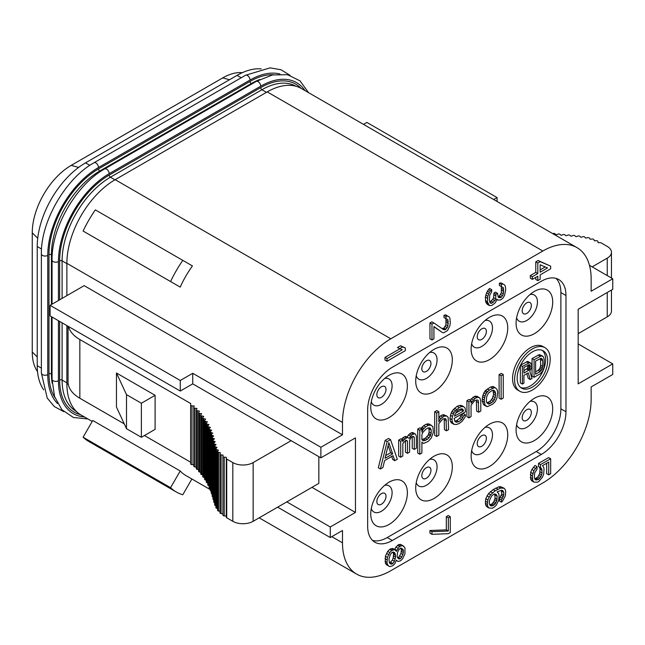 <?xml version="1.0" encoding="UTF-8"?>
<svg xmlns="http://www.w3.org/2000/svg" width="645" height="645" viewBox="0 0 645 645"><rect width="100%" height="100%" fill="white"/><g stroke="black" fill="none" stroke-linecap="round" stroke-linejoin="round"><path stroke-width="0.97" d="M242.286 72.675A55.083 31.807 120 0 0 222.735 77.892L71.2 165.378A55.083 31.807 120 0 0 32.25 232.845L32.25 352.033A55.083 31.807 120 0 0 37.515 371.576M261.233 68.894A68.314 39.442 120 0 0 237.07 75.368L85.543 162.854A68.314 39.442 120 0 0 37.233 246.519L37.233 365.715A68.314 39.442 120 0 0 43.707 389.87M542.832 251.01L267.224 91.896A68.314 39.442 -60 0 1 301.384 88.51L576.993 247.632A68.314 39.442 120 0 0 542.832 251.01L390.789 338.794A68.314 39.442 120 0 0 342.487 422.467L342.487 434.794L84.164 285.654L50.1 305.327L50.1 315.897L180.269 391.047L192.734 383.856L192.734 373.286L320.871 447.267L320.871 457.837L355.451 437.874L355.451 512.444L330.28 526.981L330.28 537.551L342.487 530.504L342.487 542.832A68.314 39.442 120 0 0 356.637 574.106A68.314 39.442 120 0 0 390.789 570.72L542.832 482.944A68.314 39.442 120 0 0 591.143 399.271L591.143 386.944L612.75 374.463L612.75 363.893L578.17 383.856L578.17 309.286L612.75 289.323L612.75 278.761L591.143 291.234L591.143 278.906A68.314 39.442 120 0 0 576.993 247.632M267.224 91.896L115.189 179.673A68.314 39.442 -60 0 0 66.878 263.345L66.878 295.636M66.878 325.58L66.878 383.711A68.314 39.442 -60 0 0 81.028 414.985L92.203 421.443M318.84 456.668L318.84 483.379L253.154 521.305A14.383 8.304 180 0 1 232.813 521.305L226.718 517.782A1.435 0.83 180 0 1 226.29 517.193L226.29 458.474A1.435 0.83 0 0 0 226.718 459.063L232.813 462.586A14.383 8.304 0 0 0 253.154 462.586L291.129 440.664M124.275 423.894L79.843 398.247A40.272 23.252 180 0 1 68.047 381.808L68.047 326.257M190.638 462.207L144.424 435.528M193.766 464.666L192.008 464.618A1.435 0.83 180 0 1 190.638 463.787A1.435 0.83 180 0 1 190.638 463.747L190.638 405.108M196.33 467.101L194.911 466.932A1.435 0.83 180 0 1 193.766 466.117A1.435 0.83 180 0 1 193.798 465.948M198.636 469.657L197.362 469.439A1.435 0.83 180 0 1 196.33 468.649A1.435 0.83 180 0 1 196.386 468.407M200.764 472.261L199.603 472.027A1.435 0.83 180 0 1 198.636 471.245L198.636 412.526A1.435 0.83 0 0 0 199.603 413.308L201.627 413.711L200.861 414.872A1.435 0.83 0 0 0 200.764 415.17A1.435 0.83 0 0 0 201.691 415.944L203.691 416.388L202.869 417.533A1.435 0.83 0 0 0 202.756 417.847A1.435 0.83 0 0 0 203.643 418.613L205.618 419.097L204.731 420.218A1.435 0.83 0 0 0 204.602 420.564A1.435 0.83 0 0 0 205.441 421.322L207.392 421.83L206.432 422.943A1.435 0.83 0 0 0 206.287 423.313A1.435 0.83 0 0 0 207.077 424.055L209.004 424.612L207.972 425.7A1.435 0.83 0 0 0 207.795 426.095A1.435 0.83 0 0 0 208.545 426.829L210.423 427.417L209.327 428.49A1.435 0.83 0 0 0 209.125 428.909A1.435 0.83 0 0 0 209.827 429.626L211.665 430.255L210.512 431.303A1.435 0.83 0 0 0 210.286 431.747A1.435 0.83 0 0 0 210.947 432.448L212.745 433.118L211.536 434.141A1.435 0.83 0 0 0 211.286 434.609A1.435 0.83 0 0 0 211.923 435.294L213.68 435.988L212.439 436.988A1.435 0.83 0 0 0 212.173 437.471A1.435 0.83 0 0 0 212.769 438.149L214.495 438.866L213.237 439.858A1.435 0.83 0 0 0 212.955 440.35A1.435 0.83 0 0 0 213.543 441.019L215.236 441.736L214.011 442.736A1.435 0.83 0 0 0 213.737 443.212A1.435 0.83 0 0 0 214.342 443.889L216.043 444.59L214.898 445.606A1.435 0.83 0 0 0 214.664 446.058A1.435 0.83 0 0 0 215.317 446.751L217.042 447.404L216.051 448.46A1.435 0.83 0 0 0 215.881 448.856A1.435 0.83 0 0 0 216.639 449.581L218.429 450.146L217.696 451.242A1.435 0.83 0 0 0 217.599 451.54A1.435 0.83 0 0 0 218.526 452.314L220.429 452.742L219.993 453.878A1.435 0.83 0 0 0 219.961 454.056A1.435 0.83 0 0 0 221.09 454.87L223.097 455.12L222.92 456.289A1.435 0.83 0 0 0 222.912 456.362A1.435 0.83 0 0 0 224.218 457.184L226.29 457.297L226.29 458.474M202.756 474.897L201.691 474.664A1.435 0.83 180 0 1 200.764 473.89L200.764 415.17M204.602 477.566L203.643 477.332A1.435 0.83 180 0 1 202.756 476.566L202.756 417.847M206.287 480.259L205.441 480.033A1.435 0.83 180 0 1 204.602 479.283L204.602 420.564M207.795 482.976L207.077 482.774A1.435 0.83 180 0 1 206.287 482.033L206.287 423.313M209.125 485.725L208.545 485.54A1.435 0.83 180 0 1 207.795 484.814L207.795 426.095M210.286 488.499L209.827 488.346A1.435 0.83 180 0 1 209.125 487.628L209.125 428.909M211.286 491.297L210.947 491.168A1.435 0.83 180 0 1 210.286 490.466L210.286 431.747M212.173 494.11L211.923 494.006A1.435 0.83 180 0 1 211.286 493.32L211.286 434.609M212.955 496.94L212.769 496.868A1.435 0.83 180 0 1 212.173 496.19L212.173 437.471M213.737 499.819L213.543 499.738A1.435 0.83 180 0 1 212.955 499.069L212.955 440.35M214.664 502.737L214.342 502.608A1.435 0.83 180 0 1 213.737 501.931L213.737 443.212M215.881 505.68L215.317 505.47A1.435 0.83 180 0 1 214.664 504.777L214.664 446.058M217.599 508.599L216.639 508.3A1.435 0.83 180 0 1 215.881 507.567L215.881 448.856M219.961 511.356L218.526 511.034A1.435 0.83 180 0 1 217.599 510.26L217.599 451.54M222.912 513.815L221.09 513.581A1.435 0.83 180 0 1 219.961 512.775A1.435 0.83 180 0 1 219.993 512.598M226.29 516.016L224.218 515.903A1.435 0.83 180 0 1 222.912 515.081A1.435 0.83 180 0 1 222.92 515L222.92 456.434M79.843 398.247L79.843 339.528L190.767 403.568L190.638 405.028A1.435 0.83 0 0 0 190.638 405.068A1.435 0.83 0 0 0 192.008 405.899L194.258 405.963L193.798 407.229A1.435 0.83 0 0 0 193.766 407.398A1.435 0.83 0 0 0 194.911 408.212L197.015 408.47L196.386 409.696A1.435 0.83 0 0 0 196.33 409.93A1.435 0.83 0 0 0 197.362 410.728L199.418 411.075L198.716 412.26A1.435 0.83 0 0 0 198.636 412.526M79.843 339.528A40.272 23.252 180 0 1 68.491 326.515M116.455 372.995L116.455 407.051L126.509 428.707L141.376 437.294L155.106 429.36L155.106 395.304L116.455 372.995L126.509 394.651L141.376 403.238L155.106 395.304M141.376 437.294L141.376 403.238M126.509 428.707L126.509 394.651M611.46 290.073L611.46 311.003A14.383 8.304 180 0 1 607.243 316.872L578.17 333.659M612.75 363.893L578.17 343.93M545.227 266.949L540.147 269.884M494.691 493.957L495.11 498.166L493.941 501.479L491.99 503.93L489.708 504.825M392.845 552.064L393.563 554.152L393.176 557.901L392.394 560.11L389.693 562.988M400.876 548.032L401.351 549.653L400.964 553.402L398.626 557.393L397.634 557.804M342.487 434.794L320.871 447.267M405.334 348.01L400.577 345.768L397.457 347.566L402.222 349.808L387.032 358.58L387.032 361.224L405.334 350.654L405.334 348.01L402.609 346.945L399.489 348.743M399.795 348.864L384.992 357.403L384.992 360.047L387.032 361.224M433.924 322.992L431.892 321.815L429.949 322.943L429.949 338.794L431.981 339.963L433.924 338.843L433.924 326.515L442.494 332.578L443.663 332.78L447.557 330.53L449.896 325.661L450.283 322.79L449.896 318.17L449.113 316.864L447.557 316.002L446.001 316.461L446.001 318.662L447.944 319.735L447.944 325.902L447.17 327.676L445.219 329.676L443.663 329.7L433.924 322.992L431.981 324.113L431.981 339.963M433.924 326.781L442.494 332.578M449.113 316.864L445.526 314.825L443.97 315.284L443.97 317.485L446.001 318.662M445.921 318.614L445.913 324.725L443.97 328.055L441.954 328.523M504.543 284.864L500.947 282.824L499.391 283.284L499.391 285.485L503.374 287.735L503.374 293.902L502.592 295.676L500.649 297.676L498.311 297.264L497.529 293.314L495.973 294.217L495.586 298.845L494.804 300.61L491.692 303.295L490.135 302.868L489.353 300.239L489.74 295.168L491.692 291.838L491.692 289.637L489.353 292.314L487.797 296.289L487.402 301.804L489.353 305.52L491.692 305.496L494.804 303.255L495.973 301.699L496.755 299.046L497.924 300.135L500.649 299.885L502.987 298.095L504.543 295.434L505.712 289.911L505.325 286.17L504.543 284.864L502.987 284.002L501.431 284.461L501.431 286.662M501.35 286.614L501.342 292.733L499.391 296.055L498.045 296.515M497.529 293.314L495.497 292.137L493.941 293.04L493.554 297.668L492.772 299.441L489.716 302.086M491.692 289.637L489.66 288.468L488.491 289.581L486.54 292.911L485.371 297.103L485.758 302.166L487.322 304.351L489.353 305.52M550.661 266.159L538.115 260.491L535.777 261.838L535.777 272.408L530.319 275.56L530.319 278.197L532.359 279.374L537.809 276.221L537.809 280.631L540.147 279.277L540.147 274.875L550.661 268.804L550.661 266.159L540.147 261.66L537.809 263.015L537.809 273.585L532.359 276.729L532.359 279.374M535.777 277.398L535.777 279.454L537.809 280.631M550.661 458.748L540.534 464.602L540.534 467.681L541.703 468.77L542.09 472.946L540.929 476.703L538.591 479.372L535.471 479.856L534.302 477.445L534.697 472.817L537.027 469.262L537.027 466.625L533.915 470.624L532.359 475.929L532.746 480.549L533.915 482.073L537.422 482.25L538.978 481.347L542.485 477.123L543.654 474.252L544.041 469.181L543.654 467.206L542.485 465.674L548.718 462.078L548.718 474.849L550.661 473.728L550.661 458.748L548.629 457.579L538.502 463.424L538.502 466.504L539.672 467.593L540.059 469.133L539.672 473.761L537.72 477.082L534.665 478.872M537.027 466.625L534.995 465.448L531.883 469.447L530.714 472.325L530.714 479.372L531.883 480.896L533.915 482.073M546.678 463.255L546.678 473.672L548.718 474.849M501.375 490.273L501.729 493.901L499.391 498.77L499.391 500.98L501.431 502.149L502.592 501.036L505.325 495.941L505.712 491.748L505.325 489.773L504.156 488.249L500.649 488.072L495.199 490.772L490.522 494.796L487.797 499.891L487.402 504.519L487.797 506.494L488.966 508.026L492.466 508.204L494.417 507.075L496.36 505.075L498.698 500.197L499.093 495.57L498.698 493.594L497.142 491.853L501.431 490.256L502.592 490.466L503.761 492.433L503.761 495.078L501.431 499.948L501.431 502.149M504.156 488.249L500.56 486.653L498.617 486.894L493.159 489.603L488.491 493.619L485.758 498.714L485.371 503.35L485.758 505.325L486.927 506.849L488.966 508.026M450.283 516.701L448.251 515.532L446.308 516.653L446.308 529.868L429.949 530.504L429.949 533.141L431.981 534.318L448.34 533.681L450.283 532.56L450.283 516.701L448.34 517.83L448.34 531.037L431.981 531.674L431.981 534.318M394.821 549.605L392.781 548.435L389.669 549.355L387.718 551.354L385.387 556.232L385.387 563.279L386.548 564.802L389.757 566.624L392.87 565.705L394.821 563.698L396.377 560.158L397.933 561.464L400.658 560.771L402.609 558.764L404.947 553.894L404.947 547.726L402.609 545.549L399.489 546.468L396.377 551.354L394.821 549.605L391.7 550.524L389.757 552.531L387.419 557.401L387.032 562.472L387.419 564.448L388.588 565.979M403.778 546.194L400.577 544.38L398.626 544.622L395.901 547.073L394.587 549.476M565.971 295.491A34.878 20.14 -60 0 0 558.747 279.527A34.878 20.14 -60 0 0 541.308 281.252L392.313 367.271A34.878 20.14 -60 0 0 367.658 409.986L367.658 526.247A34.878 20.14 -60 0 0 374.874 542.211A34.878 20.14 -60 0 0 392.313 540.486L541.308 454.467A34.878 20.14 -60 0 0 565.971 411.752L565.971 295.491L560.884 292.556L560.884 408.817A34.878 20.14 -60 0 1 536.221 451.532L387.234 537.551A34.878 20.14 -60 0 1 372.52 540.421M384.992 357.403L387.032 358.58M400.577 345.768L402.609 346.945M540.147 264.748L547.549 267.957L540.147 272.23L540.147 264.748M495.199 503.987L492.861 505.777L490.522 505.801L489.353 503.834L489.353 500.754L491.692 495.884L494.03 494.094L495.973 494.288L497.142 496.255L496.755 500.883L495.199 503.987L493.159 502.81M388.975 559.15L390.144 554.95L391.7 552.725L392.87 552.056L394.426 552.475L395.208 553.789L395.595 557.087L394.426 561.279L392.87 563.504L391.7 564.182L390.144 563.754L389.362 562.448L388.975 559.15M403.383 552.588L401.827 557.014L399.884 559.013L398.715 558.812L397.546 557.723L397.159 556.184L397.546 552.434L398.715 550L400.658 548L402.996 549.29L403.383 550.83L403.383 552.588L401.351 551.41M429.949 322.943L431.981 324.113M443.188 328.507L445.219 329.676M443.97 328.055L446.001 329.232M445.139 326.499L447.17 327.676M445.913 324.725L447.944 325.902M446.308 322.307L448.34 323.476M446.308 320.541L448.34 321.718M446.114 318.678L447.944 319.735M443.97 315.284L446.001 316.461M445.526 314.825L447.557 316.002M486.54 303.472L488.571 304.65M485.758 302.166L487.797 303.335M485.371 300.626L487.402 301.804M485.371 297.103L487.402 298.28M485.758 295.12L487.797 296.289M486.54 292.911L488.571 294.08M487.322 291.137L489.353 292.314M488.491 289.581L490.522 290.758M490.111 302.844L490.91 303.303M489.732 302.158L491.692 303.295M491.216 301.215L493.248 302.392M492.772 299.441L494.804 300.61M493.554 297.668L495.586 298.845M493.941 294.797L495.973 295.974M493.941 293.04L495.973 294.217M498.303 297.24L499.093 297.7M498.617 296.507L500.649 297.676M499.391 296.055L501.431 297.232M500.56 294.499L502.592 295.676M501.342 292.733L503.374 293.902M501.729 290.306L503.761 291.476M501.729 288.541L503.761 289.718M501.544 286.678L503.374 287.735M499.391 283.284L501.431 284.461M500.947 282.824L502.987 284.002M496.65 299.401L497.924 300.135M538.115 260.491L540.147 261.66M530.319 275.56L532.359 276.729M535.777 272.408L537.809 273.585M535.777 261.838L537.809 263.015M538.502 466.504L540.534 467.681M539.672 467.593L541.703 468.77M538.502 463.424L540.534 464.602M530.714 479.372L532.746 480.549M530.319 477.397L532.359 478.566M530.319 474.752L532.359 475.929M530.714 472.325L532.746 473.503M531.883 469.447L533.915 470.624M533.439 467.23L535.471 468.399M534.681 478.929L536.64 480.057M535.777 478.646L537.809 479.824M536.551 478.203L538.591 479.372M537.72 477.082L539.76 478.259M538.889 475.526L540.929 476.703M539.672 473.761L541.703 474.93M540.059 471.769L542.09 472.946M540.059 469.133L542.09 470.302M485.758 505.325L487.797 506.494M485.371 503.35L487.402 504.519M485.371 501.141L487.402 502.318M485.758 498.714L487.797 499.891M486.927 495.844L488.966 497.013M488.491 493.619L490.522 494.796M490.434 491.619L492.466 492.788M493.159 489.603L495.199 490.772M495.884 488.023L497.924 489.2M498.617 486.894L500.649 488.072M500.56 486.653L502.592 487.822M499.391 498.77L501.431 499.948M500.56 497.222L502.592 498.392M501.342 495.449L503.374 496.626M501.729 493.901L503.761 495.078M501.729 491.256L503.761 492.433M501.544 490.281L503.374 491.337M491.99 503.93L494.03 505.1M493.941 501.479L495.973 502.657M494.723 499.714L496.755 500.883M495.11 498.166L497.142 499.343M495.11 495.086L497.142 496.255M494.723 493.989L496.755 495.158M489.724 504.874L491.692 506.011M490.821 504.6L492.861 505.777M429.949 530.504L431.981 531.674M446.308 529.868L448.34 531.037M446.308 516.653L448.34 517.83M394.732 549.072L396.764 550.25M395.901 547.073L397.933 548.25M397.457 545.299L399.489 546.468M398.626 544.622L400.658 545.799M400.577 544.38L402.609 545.549M396.248 560.513L396.764 560.811M385.387 563.279L387.419 564.448M384.992 561.295L387.032 562.472M384.992 558.659L387.032 559.828M385.387 556.232L387.419 557.401M386.548 553.354L388.588 554.531M387.718 551.354L389.757 552.531M389.669 549.355L391.7 550.524M390.838 548.677L392.87 549.854M389.709 563.029L391.7 564.182M390.838 562.327L392.87 563.504M392.394 560.11L394.426 561.279M393.176 557.901L395.208 559.07M393.563 555.909L395.595 557.087M393.563 554.152L395.595 555.321M393.176 552.612L395.208 553.789M400.964 553.402L402.996 554.571M401.351 549.653L403.383 550.83M400.964 548.113L402.996 549.29M397.844 557.844L399.884 559.013M398.626 557.393L400.658 558.562M399.795 555.837L401.827 557.014M388.153 445.437L390.62 452.734L385.694 455.58M520.644 387.492A21.575 12.457 120 0 0 536.858 380.494A21.575 12.457 120 0 0 545.622 359.499A21.575 12.457 120 0 0 542.122 350.291M526.804 373.649L528.231 378.349L530.263 379.518L532.044 378.494L529.755 371.189L531.536 367.916L531.536 364.167L529.755 362.571L522.377 366.457L522.377 384.073L523.909 383.186L523.909 375.317L528.231 372.826L530.263 379.518M530.771 363.111L527.723 361.402L520.596 365.143M520.346 365.634L520.346 382.896L522.377 384.073M542.469 355.984L539.413 354.645L532.044 358.531L532.044 376.14L534.076 377.317L540.179 373.794L542.469 371.351L543.993 367.473L544.243 359.829L543.485 356.895L541.445 355.822L534.076 359.7L534.076 377.317M428.812 427.869L429.183 431.965L428.336 434.956L425.369 438.165L421.975 439.624L424.015 440.801L422.741 440.535L421.894 439.527L421.894 434.528L422.741 432.537L425.708 429.328L428.248 427.861L429.949 427.877L431.215 430.142L431.215 433.142L430.368 436.133L427.401 439.342L424.015 440.801M461.304 408.777L462.578 409.043L463.424 411.05L454.523 416.186L454.943 414.445L457.063 411.22L458.756 409.744L461.304 408.777L461.385 409.873L455.668 413.179M492.998 390.33L493.594 394.28L492.32 398.513L489.781 401.48L486.894 402.794M528.231 364.949L527.465 368.295L523.909 370.722M540.47 358.37L540.687 365.159L539.921 368.222L538.14 370.375L535.6 371.842M556.014 278.382A34.878 20.14 -60 0 1 560.884 292.556M407.366 492.748A25.889 14.948 120 0 0 402.012 480.904A25.889 14.948 120 0 0 382.066 487.83A25.889 14.948 120 0 0 370.754 513.888A25.889 14.948 120 0 0 376.124 525.74A25.889 14.948 120 0 0 396.07 518.798A25.889 14.948 120 0 0 407.366 492.748M407.366 385.887A25.889 14.948 -60 0 1 396.07 411.929A25.889 14.948 -60 0 1 376.124 418.879A25.889 14.948 -60 0 1 370.754 407.019A25.889 14.948 -60 0 1 382.066 380.961A25.889 14.948 -60 0 1 402.012 374.036A25.889 14.948 -60 0 1 407.366 385.887M452.322 466.795A25.889 14.948 120 0 0 446.969 454.951A25.889 14.948 120 0 0 427.014 461.876A25.889 14.948 120 0 0 415.711 487.934A25.889 14.948 120 0 0 421.08 499.786A25.889 14.948 120 0 0 441.027 492.844A25.889 14.948 120 0 0 452.322 466.795M452.322 359.934A25.889 14.948 -60 0 1 441.027 385.976A25.889 14.948 -60 0 1 421.08 392.926A25.889 14.948 -60 0 1 415.711 381.066A25.889 14.948 -60 0 1 427.014 355.008A25.889 14.948 -60 0 1 446.969 348.082A25.889 14.948 -60 0 1 452.322 359.934M516.089 429.981A25.889 14.948 -60 0 1 527.392 403.923A25.889 14.948 -60 0 1 547.339 396.998A25.889 14.948 -60 0 1 552.701 408.841A25.889 14.948 -60 0 1 541.405 434.891A25.889 14.948 -60 0 1 521.45 441.833A25.889 14.948 -60 0 1 516.089 429.981M516.089 323.113A25.889 14.948 120 0 0 521.45 334.973A25.889 14.948 120 0 0 541.405 328.023A25.889 14.948 120 0 0 552.701 301.981A25.889 14.948 120 0 0 547.339 290.129A25.889 14.948 120 0 0 527.392 297.055A25.889 14.948 120 0 0 516.089 323.113M471.132 455.934A25.889 14.948 -60 0 1 482.436 429.876A25.889 14.948 -60 0 1 502.391 422.951A25.889 14.948 -60 0 1 507.744 434.794A25.889 14.948 -60 0 1 496.448 460.844A25.889 14.948 -60 0 1 476.502 467.786A25.889 14.948 -60 0 1 471.132 455.934M471.132 349.066A25.889 14.948 120 0 0 476.502 360.926A25.889 14.948 120 0 0 496.448 353.976A25.889 14.948 120 0 0 507.744 327.934A25.889 14.948 120 0 0 502.391 316.082A25.889 14.948 120 0 0 482.436 323.008A25.889 14.948 120 0 0 471.132 349.066M390.539 439.64L388.5 438.463L385.113 440.422L378.333 467.819L380.365 468.996L382.912 467.528L384.605 460.554L393.079 455.66L394.772 460.675L397.32 459.208L390.539 439.64L387.145 441.599L380.365 468.996M391.709 456.45L392.74 459.506L394.772 460.675M414.687 433.69L411.728 434.899L409.18 438.366L407.914 437.6L406.64 437.834L403.673 440.051L402.827 441.535L402.827 440.035L400.706 441.261L400.706 457.257L402.827 456.031L402.827 443.534L405.794 440.325L406.64 440.333L407.487 441.349L407.487 453.338L409.607 452.113L409.607 440.124L411.3 437.149L413.421 436.423L414.267 437.431L414.267 449.428L416.388 448.202L416.388 436.205L415.541 434.198L412.655 432.513L411.389 432.747L408.422 434.964L407.164 437.173M407.914 437.6L405.874 436.431L404.608 436.665L401.432 439.237M402.827 440.035L400.795 438.866L398.675 440.092L398.675 456.079L400.706 457.257M405.455 440.519L405.455 452.161L407.487 453.338M412.236 436.609L412.236 448.251L414.267 449.428M544.985 347.679L542.945 346.51A25.171 14.529 120 0 0 523.555 353.25A25.171 14.529 120 0 0 512.565 378.583A25.171 14.529 120 0 0 517.782 390.104L519.814 391.273A25.171 14.529 120 0 0 539.212 384.533A25.171 14.529 120 0 0 550.193 359.2A25.171 14.529 120 0 0 544.985 347.679A25.171 14.529 120 0 0 525.586 354.428A25.171 14.529 120 0 0 514.597 379.752A25.171 14.529 120 0 0 519.814 391.273M431.215 425.144L428.248 425.361L425.708 426.829L423.168 429.296L421.894 432.029L421.894 429.03L419.774 430.255L419.774 454.241L421.894 453.016L421.894 442.019L422.322 442.776L424.015 443.3L428.248 441.349L431.215 438.14L433.335 432.416L432.908 426.668L429.183 423.975L426.216 424.184L423.676 425.652L420.927 428.474M421.894 429.03L419.863 427.853L417.742 429.078L417.742 453.064L419.774 454.241M444.187 418.613L444.437 429.659L446.469 430.828L448.589 429.61L448.17 417.363L446.896 416.098L444.357 416.065L440.962 418.524L438.842 421.741L438.842 411.752L436.721 412.969L436.721 436.455L438.842 435.238L438.842 423.741L442.655 419.04L445.203 418.573L446.05 419.081L446.469 430.828M446.896 416.098L443.591 414.654L440.624 415.872L438.842 417.46M438.842 411.752L436.81 410.575L434.69 411.8L434.69 435.286L436.721 436.455M463.844 406.81L461.812 405.632L459.691 405.358L457.152 406.326L453.338 409.527L451.218 412.752L449.944 418.484L450.371 421.233L451.218 422.741L454.096 424.426L456.644 424.458L459.184 423.491L462.151 421.282L465.118 417.065L465.537 414.824L463.424 416.049L461.723 419.524L458.756 421.741L456.217 422.209L454.943 421.443L454.096 418.436L465.537 411.824L465.118 408.075L463.844 406.81L461.723 406.535L459.184 407.503L454.096 412.437L452.403 416.412L451.984 419.653L452.403 422.41L454.096 424.426M465.537 414.824L463.505 413.647L461.385 414.872L459.691 418.347L456.725 420.564L454.717 421.04M476.349 400.029L476.639 411.067L478.679 412.236L480.791 411.018L480.791 401.521L479.945 398.013L477.832 397.239L474.865 398.449L471.052 403.149L471.052 400.65L468.931 401.875L468.931 417.863L471.052 416.638L471.052 405.149L474.865 400.448L477.405 399.981L478.251 400.489L478.679 412.236M479.098 397.505L477.066 396.328L474.526 396.296L470.132 400.118M471.052 400.65L469.012 399.473L466.899 400.698L466.899 416.694L468.931 417.863M495.199 387.701L493.167 386.532L490.627 387L485.54 390.435L483.847 392.91L482.573 396.643L482.154 400.884L483.847 404.907L487.572 406.6L492.659 404.165L495.199 401.698L496.9 398.223L497.747 392.233L496.9 389.225L495.199 387.701L494.352 387.693L489.273 390.128L486.725 392.595L485.032 396.078L484.185 400.061L485.032 405.068L486.725 406.592M503.253 374.56L501.221 373.391L499.101 374.608L499.101 398.094L501.133 399.271L503.253 398.046L503.253 374.56L501.133 375.785L501.133 399.271M386.008 496.263A6.474 3.733 -60 0 1 383.178 502.778A6.474 3.733 -60 0 1 378.196 504.511A6.474 3.733 -60 0 1 376.849 501.552A6.474 3.733 120 0 1 379.679 495.038A6.474 3.733 120 0 1 384.662 493.304A6.474 3.733 120 0 1 386.008 496.263M386.008 389.403A6.474 3.733 -60 0 1 383.178 395.917A6.474 3.733 -60 0 1 378.196 397.651A6.474 3.733 -60 0 1 376.849 394.684A6.474 3.733 120 0 1 379.679 388.177A6.474 3.733 120 0 1 384.662 386.444A6.474 3.733 120 0 1 386.008 389.403M430.957 470.318A6.474 3.733 120 0 0 429.618 467.351A6.474 3.733 120 0 0 424.628 469.084A6.474 3.733 120 0 0 421.806 475.599A6.474 3.733 -60 0 0 423.144 478.558A6.474 3.733 -60 0 0 428.135 476.824A6.474 3.733 -60 0 0 430.957 470.318M430.957 363.449A6.474 3.733 -60 0 1 428.135 369.964A6.474 3.733 -60 0 1 423.144 371.697A6.474 3.733 -60 0 1 421.806 368.738A6.474 3.733 120 0 1 424.628 362.224A6.474 3.733 120 0 1 429.618 360.49A6.474 3.733 120 0 1 430.957 363.449M522.184 417.646A6.474 3.733 -60 0 1 525.006 411.131A6.474 3.733 -60 0 1 529.996 409.398A6.474 3.733 -60 0 1 531.335 412.365A6.474 3.733 120 0 1 528.505 418.879A6.474 3.733 120 0 1 523.522 420.613A6.474 3.733 120 0 1 522.184 417.646M522.184 310.785A6.474 3.733 120 0 0 523.522 313.744A6.474 3.733 120 0 0 528.505 312.011A6.474 3.733 120 0 0 531.335 305.496A6.474 3.733 -60 0 0 529.996 302.537A6.474 3.733 -60 0 0 525.006 304.271A6.474 3.733 -60 0 0 522.184 310.785M477.227 443.599A6.474 3.733 -60 0 1 480.057 437.084A6.474 3.733 -60 0 1 485.04 435.351A6.474 3.733 -60 0 1 486.378 438.318A6.474 3.733 120 0 1 483.557 444.824A6.474 3.733 120 0 1 478.566 446.558A6.474 3.733 120 0 1 477.227 443.599M477.227 336.738A6.474 3.733 120 0 0 478.566 339.697A6.474 3.733 120 0 0 483.557 337.964A6.474 3.733 120 0 0 486.378 331.449A6.474 3.733 -60 0 0 485.04 328.49A6.474 3.733 -60 0 0 480.057 330.224A6.474 3.733 -60 0 0 477.227 336.738M385.113 440.422L387.145 441.599M547.653 360.668A21.575 12.457 -60 0 1 538.236 382.38A21.575 12.457 -60 0 1 521.612 388.161A21.575 12.457 -60 0 1 517.145 378.284A21.575 12.457 -60 0 1 526.562 356.572A21.575 12.457 -60 0 1 543.187 350.799A21.575 12.457 -60 0 1 547.653 360.668M388.838 442.615L392.652 453.903L385.025 458.313L388.838 442.615M490.119 403.633L488.426 404.109L486.725 402.593L486.306 400.835L486.725 396.594L488.426 393.119L491.812 390.66L493.506 390.185L495.199 391.7L495.626 393.458L495.199 397.699L494.352 399.69L493.506 401.174L490.119 403.633L488.08 402.456M528.739 370.278L523.909 373.068L523.909 367.448L529.497 364.594L530.263 366.029L529.497 369.464L528.739 370.278L526.699 369.109M535.6 361.071L541.195 358.217L542.469 359.354L542.719 360.708L542.719 366.328L541.953 369.392L540.179 371.544L535.6 374.189L535.6 361.071M390.62 452.734L392.652 453.903M398.675 440.092L400.706 441.261M401.642 438.874L403.673 440.051M402.907 437.641L404.947 438.818M404.608 436.665L406.64 437.834M408.422 434.964L410.454 436.133M409.688 433.73L411.728 434.899M411.389 432.747L413.421 433.924M412.534 436.431L414.267 437.431M413.405 436.423L413.84 436.673M405.753 440.35L407.487 441.349M406.624 440.333L407.06 440.591M417.742 429.078L419.774 430.255M421.894 430.538L422.322 430.787M421.129 428.119L423.168 429.296M421.975 427.135L424.015 428.304M423.676 425.652L425.708 426.829M426.216 424.184L428.248 425.361M427.909 423.709L429.949 424.878M422.322 442.776L423.168 443.284M423.676 439.148L425.708 440.317M425.369 438.165L427.401 439.342M427.063 436.689L429.094 437.866M428.336 434.956L430.368 436.133M428.756 433.714L430.796 434.883M429.183 431.965L431.215 433.142M429.183 428.973L431.215 430.142M429.022 427.869L430.796 428.893M434.69 411.8L436.721 412.969M438.842 419.766L439.688 420.258M438.931 417.347L440.962 418.524M440.624 415.872L442.655 417.041M442.317 414.888L444.357 416.065M443.591 414.654L445.622 415.832M444.437 419.661L446.469 420.838M445.163 418.573L446.05 419.081M449.944 418.484L451.984 419.653M450.371 421.233L452.403 422.41M450.371 415.235L452.403 416.412M451.218 412.752L453.25 413.921M452.064 411.26L454.096 412.437M453.338 409.527L455.37 410.704M454.604 408.293L456.644 409.47M457.152 406.326L459.184 407.503M459.691 405.358L461.723 406.535M455.031 421.04L457.063 422.217M456.725 420.564L458.756 421.741M459.691 418.347L461.723 419.524M460.965 416.614L462.997 417.791M461.385 414.872L463.424 416.049M451.218 422.741L453.25 423.918M461.385 409.873L463.424 411.05M461.385 408.874L463.424 410.051M466.899 400.698L468.931 401.875M471.052 401.174L471.898 401.658M471.132 398.755L473.164 399.924M472.825 397.272L474.865 398.449M474.526 396.296L476.558 397.473M475.792 396.062L477.832 397.239M476.639 401.569L478.679 402.746M477.365 399.981L478.251 400.489M483.847 404.907L485.878 406.084M483 403.899L485.032 405.068M482.154 400.884L484.185 402.061M482.154 398.892L484.185 400.061M482.573 396.643L484.613 397.82M483 394.901L485.032 396.078M483.847 392.91L485.878 394.087M484.693 391.426L486.725 392.595M485.54 390.435L487.572 391.612M487.233 388.959L489.273 390.128M490.627 387L492.659 388.177M492.32 386.524L494.352 387.693M489.781 401.48L491.812 402.657M491.474 400.005L493.506 401.174M492.32 398.513L494.352 399.69M493.167 396.522L495.199 397.699M493.594 394.28L495.626 395.458M493.594 392.281L495.626 393.458M493.167 390.531L495.199 391.7M493.481 390.193L494.352 390.693M499.101 374.608L501.133 375.785M520.483 365.36L522.377 366.457M526.449 361.756L528.481 362.933M527.723 361.402L529.755 362.571M527.465 368.295L529.497 369.464M527.973 367.247L530.005 368.424M528.231 365.981L530.263 367.15M528.311 364.901L530.263 366.029M529.255 364.619L530.005 365.046M538.14 355.008L540.179 356.177M532.044 358.531L534.076 359.7M539.413 354.645L541.445 355.822M538.14 370.375L540.179 371.544M539.164 369.408L541.195 370.585M539.921 368.222L541.953 369.392M540.429 366.803L542.469 367.972M540.687 365.159L542.719 366.328M540.687 359.531L542.719 360.708M540.679 358.322L542.469 359.354M497.069 201.49L497.069 197.58L493.683 199.531M612.75 278.761L589.466 265.313M497.069 197.58L366.892 122.429L363.514 124.38M50.1 305.327L180.269 380.486L192.734 373.286M320.871 457.837L192.734 383.856M355.451 512.444L311.97 487.346M330.28 526.981L286.807 501.875M330.28 537.551L277.648 507.163M180.269 380.486L180.269 391.047M180.213 470.979L92.759 420.484L83.108 437.197L170.57 487.693L180.213 470.979A68.314 39.442 -60 0 0 185.776 475.462L210.286 489.611M191.888 478.993L182.793 494.755A87.373 50.447 -60 0 1 176.246 491.966L88.792 441.47A87.373 50.447 -60 0 1 83.108 437.197M92.759 236.618L180.213 287.114A68.314 39.442 -60 0 1 192.444 265.942L182.793 260.37A87.373 50.447 -60 0 0 170.57 281.543L180.213 287.114M170.57 281.543L83.108 231.047A87.373 50.447 -60 0 1 95.331 209.875L182.793 260.37M176.246 491.966A87.373 50.447 -60 0 1 170.57 487.693M592.158 266.869L607.243 258.153A14.383 8.304 0 0 0 611.46 252.284A14.383 8.304 0 0 0 607.243 246.414L601.14 242.891A1.435 0.83 0 0 0 600.124 242.649L598.076 242.649L597.891 241.448A1.435 0.83 0 0 0 596.327 240.698L594.311 240.803L593.868 239.642A1.435 0.83 0 0 0 592.158 239.013L590.183 239.263L589.457 238.158A1.435 0.83 0 0 0 587.595 237.683L585.684 238.102L584.717 237.07A1.435 0.83 0 0 0 582.774 236.739L580.943 237.304L579.823 236.312A1.435 0.83 0 0 0 577.831 236.07L576.074 236.731L574.864 235.748A1.435 0.83 0 0 0 572.857 235.554L571.131 236.264L569.882 235.288A1.435 0.83 0 0 0 567.874 235.111L566.149 235.836L564.915 234.844A1.435 0.83 0 0 0 562.908 234.651L561.166 235.369L559.965 234.345A1.435 0.83 0 0 0 557.965 234.127L556.192 234.828L555.039 233.788A1.435 0.83 0 0 0 553.055 233.538L552.765 233.643M229.491 79.746L222.735 77.892M78.634 167.418L71.2 165.378M37.233 356.959L32.25 352.033M37.733 238.255L32.25 232.845M89.84 165.338L85.543 162.854M241.214 77.755L237.07 75.368M41.377 368.11L37.233 365.715M41.538 249.01L37.233 246.519M279.954 74.022A71.772 41.433 120 0 0 250.042 80.036L98.508 167.523A3.741 2.161 -120 0 0 96.871 163.757A3.741 2.161 -120 0 0 93.993 162.758L245.527 75.272L270.102 67.854L281.018 69.765L290.145 75.392M250.042 80.036A3.741 2.161 -120 0 0 248.406 76.271A3.741 2.161 -120 0 0 245.527 75.272M98.508 167.523A71.772 41.433 120 0 0 47.762 255.42L47.762 374.608A71.772 41.433 120 0 0 57.51 403.52M47.762 374.608A3.741 2.161 180 0 1 43.683 375.084A3.741 2.161 180 0 1 41.377 373.084L47.238 398.078L54.357 406.576L63.791 411.663M47.762 255.42A3.741 2.161 180 0 1 43.683 255.888A3.741 2.161 180 0 1 41.377 253.888L41.377 373.084M273.52 74.723A70.039 40.441 120 0 0 250.042 81.439L98.508 168.925A70.039 40.441 120 0 0 48.98 254.711L48.98 373.906A70.039 40.441 120 0 0 54.898 397.602M259.742 79.529A68.314 39.442 120 0 0 251.26 83.56L99.725 171.046A68.314 39.442 120 0 0 51.423 254.711L51.423 304.561M250.042 81.439A1.725 1 -120 0 0 251.26 83.56L251.897 83.923M48.98 373.906A1.725 1 180 0 1 51.423 373.906A68.314 39.442 120 0 0 52.172 383.267M48.98 254.711A1.725 1 180 0 1 51.423 254.711L52.213 255.17M51.423 316.655L51.423 373.906L52.052 374.269M98.508 168.925A1.725 1 -120 0 0 99.725 171.046L100.523 171.497M304.988 90.59A71.772 41.433 120 0 0 260.717 86.196L109.182 173.682A3.741 2.161 -120 0 0 107.554 169.917A3.741 2.161 -120 0 0 104.675 168.917L256.202 81.431L272.416 74.949L287.493 74.699L299.99 80.819L308.552 92.646M260.717 86.196A3.741 2.161 -120 0 0 259.088 82.431A3.741 2.161 -120 0 0 256.202 81.431M58.437 320.71L58.437 380.776A71.772 41.433 120 0 0 84.374 416.92M58.437 380.776A3.741 2.161 180 0 1 54.365 381.243A3.741 2.161 180 0 1 52.052 379.252L54.543 396.538L61.872 409.712L73.417 417.476L87.938 418.976M109.182 173.682A71.772 41.433 120 0 0 58.437 261.58L58.437 300.514M58.437 261.58A3.741 2.161 180 0 1 54.365 262.047A3.741 2.161 180 0 1 52.052 260.056L52.052 304.198M301.054 88.325A70.039 40.441 120 0 0 260.717 87.607L109.182 175.093A70.039 40.441 120 0 0 59.654 260.878L59.654 299.804M59.654 321.412L59.654 380.074A70.039 40.441 120 0 0 80.464 414.654M295.91 86.228A68.314 39.442 120 0 0 261.935 89.719L110.408 177.206A68.314 39.442 120 0 0 62.097 260.878L62.097 298.401M260.717 87.607A1.725 1 -120 0 0 261.935 89.719L266.466 92.332M59.654 380.074A1.725 1 180 0 1 62.097 380.074A68.314 39.442 120 0 0 76.247 411.349L76.32 411.389M59.654 260.878A1.725 1 180 0 1 62.097 260.878L66.878 263.636M62.097 322.822L62.097 380.074L66.878 382.832M109.182 175.093A1.725 1 -120 0 0 110.408 177.206L114.931 179.818M253.154 521.305L253.154 462.586M342.487 542.832L331.804 536.664M68.33 384.549L66.878 383.711M342.487 422.467L66.878 263.345M565.971 411.752L560.884 408.817M371.278 508.591A15.101 8.716 -60 0 0 383.106 510.122A15.101 8.716 -60 0 0 392.104 492.74A15.101 8.716 120 0 0 384.734 485.274M384.734 378.413A15.101 8.716 120 0 1 392.104 385.879A15.101 8.716 -60 0 1 383.106 403.254A15.101 8.716 -60 0 1 371.278 401.722M416.227 482.637A15.101 8.716 -60 0 0 428.054 484.169A15.101 8.716 -60 0 0 437.06 466.795A15.101 8.716 120 0 0 429.683 459.321M429.683 352.46A15.101 8.716 120 0 1 437.06 359.926A15.101 8.716 -60 0 1 428.054 377.301A15.101 8.716 -60 0 1 416.227 375.777M530.061 401.367A15.101 8.716 -60 0 1 537.438 408.841A15.101 8.716 120 0 1 528.432 426.216A15.101 8.716 120 0 1 516.605 424.684M516.605 317.824A15.101 8.716 120 0 0 528.432 319.356A15.101 8.716 120 0 0 537.438 301.973A15.101 8.716 -60 0 0 530.061 294.507M485.113 427.321A15.101 8.716 -60 0 1 492.482 434.794A15.101 8.716 120 0 1 483.484 452.169A15.101 8.716 120 0 1 471.656 450.637M471.656 343.777A15.101 8.716 120 0 0 483.484 345.301A15.101 8.716 120 0 0 492.482 327.926A15.101 8.716 -60 0 0 485.113 320.46M392.313 540.486L387.234 537.551M541.308 454.467L536.221 451.532M390.789 338.794L115.189 179.673M607.243 258.153L607.243 275.576M607.243 292.507L607.243 316.872M192.008 464.618L192.008 405.899M194.911 466.932L194.911 408.212M197.362 469.439L197.362 410.728M199.603 472.027L199.603 413.308M201.691 474.664L201.691 415.944M203.643 477.332L203.643 418.613M205.441 480.033L205.441 421.322M207.077 482.774L207.077 424.055M208.545 485.54L208.545 426.829M209.827 488.346L209.827 429.626M210.947 491.168L210.947 432.448M211.923 494.006L211.923 435.294M212.769 496.868L212.769 438.149M213.543 499.738L213.543 441.019M214.342 502.608L214.342 443.889M215.317 505.47L215.317 446.751M216.639 508.3L216.639 449.581M218.526 511.034L218.526 452.314M221.09 513.581L221.09 454.87M224.218 515.903L224.218 457.184M226.718 517.782L226.718 459.063M232.813 521.305L232.813 462.586M41.377 253.888C40.708 221.574 65.677 178.334 93.993 162.758M52.052 317.026L52.052 379.252M52.052 260.056C51.39 227.741 76.352 184.494 104.675 168.917M356.637 574.106L259.169 517.83M611.46 252.284L611.46 278.011M190.638 463.787L190.638 405.068M193.766 466.117L193.766 407.398M196.33 468.649L196.33 409.93M219.961 512.775L219.961 454.056M222.912 515.081L222.912 456.362"/></g></svg>
